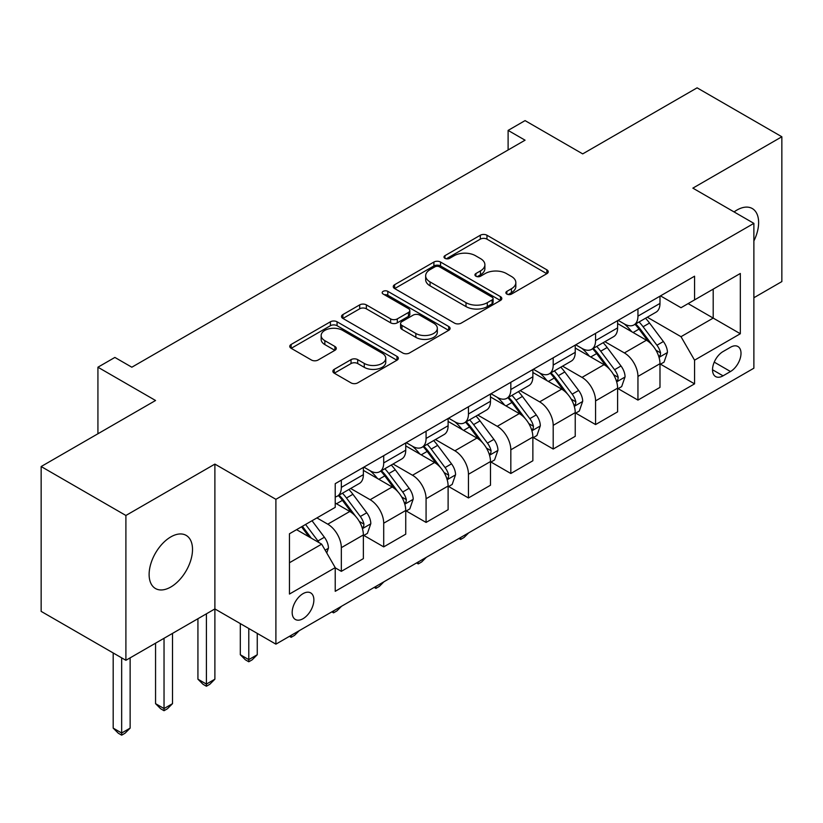 <?xml version="1.0" encoding="UTF-8"?>
<svg xmlns="http://www.w3.org/2000/svg" width="823" height="823" viewBox="0 0 823 823"><rect width="100%" height="100%" fill="white"/><g stroke="black" fill="none" stroke-linecap="round" stroke-linejoin="round"><path stroke-width="1.23" d="M506.855 294.078A3.292 1.903 0 0 0 511.515 294.078L546.863 273.668A4.701 2.716 0 0 0 548.241 271.744A4.701 2.716 0 0 0 546.863 269.821L486.969 235.244A4.701 2.716 0 0 0 480.313 235.244L444.965 255.655A3.292 1.903 0 0 0 443.998 257.002A3.292 1.903 0 0 0 444.965 258.34A3.292 1.903 0 0 0 449.615 258.34L454.193 255.706A15.061 8.693 0 0 1 475.488 255.706L480.478 258.587A15.061 8.693 0 0 1 484.891 264.728A15.061 8.693 0 0 1 480.478 270.88L475.91 273.524A3.292 1.903 0 0 0 474.943 274.861A3.292 1.903 0 0 0 475.91 276.209A3.292 1.903 0 0 0 480.57 276.209L485.138 273.565A15.061 8.693 0 0 1 506.433 273.565L511.422 276.446A15.061 8.693 0 0 1 515.836 282.598A15.061 8.693 0 0 1 511.422 288.75L506.855 291.383A3.292 1.903 0 0 0 505.888 292.731A3.292 1.903 0 0 0 506.855 294.078L506.855 291.383M170.814 587.005A30.677 17.715 120 0 0 190.864 559.969A30.677 17.715 120 0 0 186.152 535.382A30.677 17.715 120 0 0 170.814 536.905A30.677 17.715 120 0 0 150.774 563.94A30.677 17.715 120 0 0 155.475 588.527A30.677 17.715 120 0 0 170.814 587.005M753.878 240.964A30.677 17.715 120 0 0 752.273 208.538A30.677 17.715 120 0 0 736.935 210.06A30.677 17.715 120 0 0 734.075 211.933M303.018 618.711A15.339 8.858 120 0 0 313.049 605.193A15.339 8.858 120 0 0 310.693 592.899A15.339 8.858 120 0 0 303.018 593.661A15.339 8.858 120 0 0 292.998 607.179A15.339 8.858 120 0 0 295.354 619.472A15.339 8.858 120 0 0 303.018 618.711M334.241 369.332A4.701 2.716 0 0 0 332.862 371.255A4.701 2.716 0 0 0 334.241 373.179L351.04 382.88A4.701 2.716 0 0 0 357.696 382.88L396.964 360.207A4.701 2.716 0 0 0 398.342 358.283A4.701 2.716 0 0 0 396.964 356.369L337.07 321.783A4.701 2.716 0 0 0 330.414 321.783L291.147 344.456A4.701 2.716 0 0 0 289.768 346.38A4.701 2.716 0 0 0 291.147 348.294L311.444 360.021A4.701 2.716 0 0 0 318.1 360.021L334.91 350.32A4.701 2.716 0 0 0 336.288 348.396A4.701 2.716 0 0 0 334.91 346.473L324.838 340.66A12.592 7.263 0 0 1 321.155 335.527A12.592 7.263 0 0 1 328.922 328.809A12.592 7.263 0 0 1 342.646 330.383L382.078 353.149A12.592 7.263 0 0 1 385.761 358.283A12.592 7.263 0 0 1 377.994 365.001A12.592 7.263 0 0 1 364.27 363.427L357.696 359.63A4.701 2.716 0 0 0 351.04 359.63L334.241 369.332L334.241 373.179M753.878 297.741L781.85 281.589L781.85 136.762L697.102 87.835L582.694 153.891L525.064 120.611L508.11 130.404L525.064 140.188L131.834 367.212L114.881 357.429L97.927 367.212L97.927 433.762M125.898 515.476L125.898 660.303L214.885 608.927L214.885 464.1L125.898 515.476L41.15 466.538L155.557 400.492L97.927 367.212M214.885 464.1L275.9 499.324L753.878 223.362L753.878 368.2L275.9 644.152L275.9 499.324M781.85 136.762L692.863 188.138L753.878 223.362M454.533 323.13A4.701 2.716 0 0 0 461.178 323.13L500.446 300.467A4.701 2.716 0 0 0 501.824 298.543A4.701 2.716 0 0 0 500.446 296.619L440.552 262.043A4.701 2.716 0 0 0 433.896 262.043L394.639 284.707A4.701 2.716 0 0 0 393.26 286.63A4.701 2.716 0 0 0 394.639 288.554L454.533 323.13M384.475 294.788A3.292 1.903 0 0 1 387.818 295.251L387.818 291.342L448.71 326.494A4.701 2.716 0 0 1 450.088 328.418A4.701 2.716 0 0 1 448.71 330.332L409.442 353.005A4.701 2.716 0 0 1 402.786 353.005L342.893 318.429L342.893 314.581A4.701 2.716 0 0 0 341.514 316.505A4.701 2.716 0 0 0 342.893 318.429M342.893 314.581L359.692 304.88A4.701 2.716 0 0 1 366.348 304.88L390.637 318.902A4.701 2.716 0 0 0 397.293 318.902L408.445 312.473A4.701 2.716 0 0 0 409.823 310.549A4.701 2.716 0 0 0 408.445 308.625L383.158 294.027A3.292 1.903 0 0 1 382.191 292.679A3.292 1.903 0 0 1 384.228 290.931A3.292 1.903 0 0 1 387.818 291.342M125.898 660.303L41.15 611.376L41.15 466.538M730.495 347.255L723.036 351.565A14.865 8.58 120 0 0 713.325 364.661A14.865 8.58 120 0 0 715.609 376.564A14.865 8.58 120 0 0 723.036 375.833L730.495 371.523A14.865 8.58 120 0 0 740.206 358.427A14.865 8.58 120 0 0 737.922 346.514A14.865 8.58 120 0 0 730.495 347.255M660.488 295.879L681.002 307.72L694.561 299.891L694.561 276.209L335.228 483.667L335.228 507.349L289.459 533.767L289.459 594.052L335.228 567.633L335.228 591.315L694.561 383.857L694.561 360.176L681.002 336.689L647.29 317.225M694.561 299.891L740.319 273.473L740.319 333.747L694.561 360.176M206.408 613.824L206.408 684.088L214.885 679.191L214.885 608.927L275.9 644.152M508.11 130.404L508.11 149.971M688.121 303.605L713.202 318.089L713.202 289.13L740.319 273.473M681.002 336.689L713.202 318.089L740.319 333.747M289.459 562.737L321.67 544.147L296.578 529.662M335.228 567.829L341.329 571.347L341.329 547.665A19.176 11.069 -120 0 0 327.77 524.179L316.917 517.914M341.329 571.347L363.365 558.632L363.365 534.95A19.176 11.069 -120 0 0 349.806 511.464L335.228 503.048M363.869 535.434L383.703 546.884L383.703 523.202A19.176 11.069 -120 0 0 370.144 499.715L350.67 488.481M383.703 546.884L405.739 534.168L405.739 510.486A19.176 11.069 -120 0 0 392.18 487L363.365 470.355M406.243 510.97L426.077 522.42L426.077 498.738A19.176 11.069 -120 0 0 412.518 475.252L393.044 464.007M426.077 522.42L448.113 509.704L448.113 486.012A19.176 11.069 -120 0 0 434.554 462.536L405.739 445.891M448.617 486.506L468.452 497.956L468.452 474.274A19.176 11.069 -120 0 0 454.893 450.788L435.418 439.544M468.452 497.956L490.487 485.231L490.487 461.549A19.176 11.069 -120 0 0 476.929 438.062L448.113 421.427M490.992 462.042L510.826 473.492L510.826 449.811A19.176 11.069 -120 0 0 497.267 426.324L477.793 415.08M510.826 473.492L532.862 460.767L532.862 437.085A19.176 11.069 -120 0 0 519.303 413.599L490.487 396.964M533.366 437.579L553.2 449.029L553.2 425.347A19.176 11.069 -120 0 0 539.641 401.861L520.167 390.616M553.2 449.029L575.236 436.303L575.236 412.621A19.176 11.069 -120 0 0 561.677 389.135L532.862 372.5M575.74 413.115L595.574 424.565L595.574 400.883A19.176 11.069 -120 0 0 582.015 377.397L562.541 366.153M595.574 424.565L617.61 411.839L617.61 388.158A19.176 11.069 -120 0 0 604.051 364.671L575.236 348.036M618.114 388.651L637.948 400.101L637.948 376.42A19.176 11.069 -120 0 0 624.39 352.933L604.915 341.689M637.948 400.101L659.984 387.376L659.984 363.694A19.176 11.069 -120 0 0 646.425 340.208L617.61 323.573M618.114 320.342L624.39 323.964A19.176 11.069 -120 0 0 633.977 324.91A19.176 11.069 -120 0 0 637.948 316.135L637.948 308.892M575.74 344.806L582.015 348.427A19.176 11.069 -120 0 0 591.603 349.374A19.176 11.069 -120 0 0 595.574 340.599L595.574 333.356M533.366 369.27L539.641 372.891A19.176 11.069 -120 0 0 549.229 373.848A19.176 11.069 -120 0 0 553.2 365.062L553.2 357.82M490.992 393.733L497.267 397.355A19.176 11.069 -120 0 0 506.855 398.311A19.176 11.069 -120 0 0 510.826 389.526L510.826 382.284M448.617 418.197L454.893 421.818A19.176 11.069 -120 0 0 464.481 422.775A19.176 11.069 -120 0 0 468.452 413.99L468.452 406.747M406.243 442.661L412.518 446.282A19.176 11.069 -120 0 0 422.106 447.239A19.176 11.069 -120 0 0 426.077 438.453L426.077 431.211M363.869 467.135L370.144 470.756A19.176 11.069 -120 0 0 379.732 471.702A19.176 11.069 -120 0 0 383.703 462.917L383.703 455.685M660.488 364.188L694.561 383.857M633.977 324.91L656.013 312.195A19.176 11.069 -120 0 0 659.984 303.409L659.984 296.167M591.603 349.374L613.639 336.658A19.176 11.069 -120 0 0 617.61 327.883L617.61 320.641M549.229 373.848L571.265 361.122A19.176 11.069 -120 0 0 575.236 352.347L575.236 345.104M506.855 398.311L528.891 385.586A19.176 11.069 -120 0 0 532.862 376.811L532.862 369.568M464.481 422.775L486.516 410.049A19.176 11.069 -120 0 0 490.487 401.274L490.487 394.032M422.106 447.239L444.142 434.513A19.176 11.069 -120 0 0 448.113 425.738L448.113 418.496M379.732 471.702L401.768 458.977A19.176 11.069 -120 0 0 405.739 450.202L405.739 442.959M335.228 496.938A19.176 11.069 -120 0 0 337.358 496.166L359.394 483.44A19.176 11.069 -120 0 0 363.365 474.665L363.365 467.423M337.358 496.166A19.176 11.069 -120 0 0 341.329 487.391L341.329 480.148M321.67 544.147L335.228 567.633M508.172 294.541L511.422 292.659A15.061 8.693 0 0 0 515.836 286.507L515.836 282.598M484.891 264.728L484.891 268.648A15.061 8.693 0 0 1 480.478 274.789L477.227 276.672M546.801 273.699L486.969 239.154A4.701 2.716 0 0 0 480.313 239.154L446.282 258.813M500.384 300.498L440.552 265.952A4.701 2.716 0 0 0 433.896 265.952L394.701 288.585M492.133 299.891A3.292 1.903 0 0 0 493.09 298.543A3.292 1.903 0 0 0 492.133 297.196L439.554 266.847A3.292 1.903 0 0 0 434.894 266.847L430.069 269.625A15.061 8.693 0 0 0 425.666 275.777A15.061 8.693 0 0 0 430.069 281.929L466.003 302.669A15.061 8.693 0 0 0 487.309 302.669L492.133 299.891L492.133 303.8A3.292 1.903 0 0 0 493.09 302.453L493.09 298.543M425.666 275.777L425.666 279.697A15.061 8.693 0 0 0 430.069 285.838L430.069 281.929M492.133 303.8L487.309 306.588A15.061 8.693 0 0 1 466.003 306.588L430.069 285.838M342.954 318.46L359.692 308.8L359.692 304.88M409.823 310.549L409.823 314.458A4.701 2.716 0 0 1 408.445 316.382L397.293 322.822A4.701 2.716 0 0 1 390.637 322.822L366.348 308.8A4.701 2.716 0 0 0 359.692 308.8M387.818 295.251L448.638 330.373M415.852 333.459A12.592 7.263 0 0 0 429.565 335.033A12.592 7.263 0 0 0 437.332 328.315A12.592 7.263 0 0 0 433.649 323.182L419.761 315.158A4.701 2.716 0 0 0 413.105 315.158L401.953 321.598A4.701 2.716 0 0 0 400.575 323.511A4.701 2.716 0 0 0 401.953 325.435L415.852 333.459L415.852 337.368A12.592 7.263 0 0 0 429.565 338.942A12.592 7.263 0 0 0 437.332 332.235L437.332 328.315M400.575 323.511L400.575 327.431A4.701 2.716 0 0 0 401.953 329.354L401.953 325.435M415.852 337.368L401.953 329.354M385.761 358.283L385.761 362.202A12.592 7.263 0 0 1 377.994 368.92A12.592 7.263 0 0 1 364.27 367.336L357.696 363.55A4.701 2.716 0 0 0 351.04 363.55L334.303 373.21M321.155 335.527L321.155 339.436A12.592 7.263 0 0 0 324.838 344.58L324.838 340.66M334.848 350.351L324.838 344.58M396.902 360.248L337.07 325.702A4.701 2.716 0 0 0 330.414 325.702L291.208 348.335M659.984 364.476L664.048 362.13L667.443 352.347A12.705 7.335 -120 0 0 663.379 341.524L649.532 323.038A36.675 21.172 -120 0 0 645.53 318.244M631.755 331.741A36.675 21.172 -120 0 0 624.245 323.881M658.822 356.698L660.303 355.104L660.581 352.882A12.705 7.335 -120 0 0 656.939 345.238L643.092 326.752A36.675 21.172 -120 0 0 639.09 321.958M635.675 323.933A30.441 17.571 60 0 1 640.675 329.611L652.392 345.259M635.027 324.313A36.675 21.172 60 0 1 639.029 329.097L648.236 341.391M468.678 532.862L464.049 537.491L460.654 539.456L458.956 538.468M460.654 537.491L460.654 539.456M617.61 388.94L621.674 386.594L625.069 376.811A12.705 7.335 -120 0 0 621.005 365.988L607.158 347.501A36.675 21.172 -120 0 0 603.156 342.707M589.381 356.205A36.675 21.172 -120 0 0 581.871 348.345M616.448 381.162L617.929 379.568L618.207 377.346A12.705 7.335 -120 0 0 614.565 369.712L600.718 351.215A36.675 21.172 -120 0 0 596.716 346.421M593.301 348.396A30.441 17.571 60 0 1 598.3 354.075L610.018 369.722M592.653 348.777A36.675 21.172 60 0 1 596.654 353.571L605.862 365.854M426.304 557.325L421.674 561.955L418.279 563.92L416.582 562.932M418.279 561.955L418.279 563.92M575.236 413.403L579.299 411.058L582.694 401.274A12.705 7.335 -120 0 0 578.641 390.452L564.784 371.965A36.675 21.172 -120 0 0 560.782 367.171M547.007 380.668A36.675 21.172 -120 0 0 539.497 372.809M574.073 405.626L575.555 404.031L575.833 401.809A12.705 7.335 -120 0 0 572.191 394.176L558.344 375.679A36.675 21.172 -120 0 0 554.342 370.885M550.926 372.86A30.441 17.571 60 0 1 555.926 378.539L567.644 394.186M550.278 373.241A36.675 21.172 60 0 1 554.28 378.035L563.488 390.328M383.93 581.789L379.3 586.429L375.905 588.383L374.208 587.396M375.905 586.418L375.905 588.383M532.862 437.867L536.925 435.521L540.32 425.738A12.705 7.335 -120 0 0 536.267 414.915L522.41 396.429A36.675 21.172 -120 0 0 518.408 391.635M504.633 405.132A36.675 21.172 -120 0 0 497.123 397.272M531.699 430.09L533.181 428.495L533.458 426.273A12.705 7.335 -120 0 0 529.817 418.64L515.97 400.143A36.675 21.172 -120 0 0 511.968 395.359M508.552 397.324A30.441 17.571 60 0 1 513.552 403.003L525.269 418.65M507.904 397.704A36.675 21.172 60 0 1 511.906 402.498L521.113 414.792M341.555 606.253L336.926 610.892L333.531 612.847L331.834 611.87M333.531 610.882L333.531 612.847M490.487 462.341L494.551 459.985L497.946 450.202A12.705 7.335 -120 0 0 493.893 439.379L480.035 420.892A36.675 21.172 -120 0 0 476.033 416.099M462.259 429.596A36.675 21.172 -120 0 0 454.749 421.736M489.325 454.553L490.806 452.959L491.084 450.747A12.705 7.335 -120 0 0 487.442 443.103L473.595 424.606A36.675 21.172 -120 0 0 469.594 419.823M466.178 421.788A30.441 17.571 60 0 1 471.178 427.466L482.895 443.113M465.53 422.168A36.675 21.172 60 0 1 469.532 426.962L478.739 439.256M299.181 630.716L294.552 635.356L291.157 637.311L289.459 636.333M291.157 635.346L291.157 637.311M448.113 486.805L452.177 484.449L455.572 474.665A12.705 7.335 -120 0 0 451.518 463.843L437.661 445.356A36.675 21.172 -120 0 0 433.659 440.562M419.884 454.059A36.675 21.172 -120 0 0 412.374 446.21M446.951 479.017L448.432 477.422L448.71 475.21A12.705 7.335 -120 0 0 445.068 467.567L431.221 449.08A36.675 21.172 -120 0 0 427.219 444.286M423.804 446.251A30.441 17.571 60 0 1 428.804 451.93L440.521 467.577M423.156 446.632A36.675 21.172 60 0 1 427.158 451.426L436.365 463.719M248.783 628.494L248.783 659.624L257.26 654.727L257.26 633.391M257.26 654.727L252.177 659.82L248.783 661.774L245.398 659.82L240.306 654.727L240.306 623.608M240.306 654.727L248.783 659.624L248.783 661.774M405.739 511.268L409.803 508.912L413.197 499.129A12.705 7.335 -120 0 0 409.144 488.306L395.287 469.82A36.675 21.172 -120 0 0 391.285 465.026M377.51 478.523A36.675 21.172 -120 0 0 370 470.674M404.577 503.481L406.058 501.886L406.336 499.674A12.705 7.335 -120 0 0 402.694 492.031L388.847 473.544A36.675 21.172 -120 0 0 384.845 468.75M381.43 470.715A30.441 17.571 60 0 1 386.429 476.404L398.147 492.051M380.782 471.095A36.675 21.172 60 0 1 384.783 475.889L393.991 488.183M214.885 679.191L209.803 684.283L206.408 686.238L203.024 684.283L197.932 679.191L197.932 618.711M197.932 679.191L206.408 684.088L206.408 686.238M363.365 535.732L367.428 533.376L370.823 523.593A12.705 7.335 -120 0 0 366.77 512.78L352.913 494.284A36.675 21.172 -120 0 0 348.911 489.49M362.202 527.944L363.684 526.35L363.961 524.138A12.705 7.335 -120 0 0 360.32 516.494L346.473 498.008A36.675 21.172 -120 0 0 342.471 493.214M339.055 495.179A30.441 17.571 60 0 1 344.055 500.868L355.773 516.515M338.407 495.559A36.675 21.172 60 0 1 342.409 500.353L351.616 512.647M164.034 638.288L164.034 708.552L172.511 703.655L172.511 633.391M172.511 703.655L167.429 708.747L164.034 710.702L160.65 708.747L155.557 703.655L155.557 643.175M155.557 703.655L164.034 708.552L164.034 710.702M326.752 552.953L328.449 548.056A12.705 7.335 -120 0 0 324.396 537.244L312.03 520.743M319.108 542.666A12.705 7.335 -120 0 0 317.945 540.958L305.59 524.457M302.411 526.298L311.289 538.149M301.527 526.813L309.057 536.863M121.66 657.855L121.66 733.015L130.137 728.118L130.137 657.855M130.137 728.118L125.055 733.211L121.66 735.165L118.275 733.211L113.183 728.118L113.183 652.968M113.183 728.118L121.66 733.015L121.66 735.165M327.77 524.179L349.806 511.464M370.144 499.715L392.18 487M412.518 475.252L434.554 462.536M454.893 450.788L476.929 438.062M497.267 426.324L519.303 413.599M539.641 401.861L561.677 389.135M582.015 377.397L604.051 364.671M624.39 352.933L646.425 340.208M637.948 316.135L659.984 303.409M637.948 376.42L659.984 363.694M595.574 400.883L617.61 388.158M595.574 340.599L617.61 327.883M553.2 425.347L575.236 412.621M553.2 365.062L575.236 352.347M510.826 449.811L532.862 437.085M510.826 389.526L532.862 376.811M468.452 474.274L490.487 461.549M468.452 413.99L490.487 401.274M426.077 498.738L448.113 486.012M426.077 438.453L448.113 425.738M383.703 523.202L405.739 510.486M383.703 462.917L405.739 450.202M341.329 547.665L363.365 534.95M341.329 487.391L363.365 474.665M714.241 362.141L730.495 371.523M712.523 369.764L723.036 375.833M511.422 292.659L511.422 288.75M475.91 276.209L475.91 273.524M480.478 274.789L480.478 270.88M444.965 258.34L444.965 255.655M480.313 239.154L480.313 235.244M486.969 239.154L486.969 235.244M546.863 273.668L546.863 269.821M394.639 288.554L394.639 284.707M433.896 265.952L433.896 262.043M440.552 265.952L440.552 262.043M500.446 300.467L500.446 296.619M466.003 306.588L466.003 302.669M487.309 306.588L487.309 302.669M366.348 308.8L366.348 304.88M390.637 322.822L390.637 318.902M397.293 322.822L397.293 318.902M408.445 316.382L408.445 312.473M448.71 330.332L448.71 326.494M351.04 363.55L351.04 359.63M357.696 363.55L357.696 359.63M364.27 367.336L364.27 363.427M334.91 350.32L334.91 346.473M291.147 348.294L291.147 344.456M330.414 325.702L330.414 321.783M337.07 325.702L337.07 321.783M396.964 360.207L396.964 356.369M659.038 357.388L667.35 352.583M643.092 326.752L649.532 323.038M633.103 332.523L639.029 329.097M656.939 345.238L663.379 341.524M655.941 350.207L660.581 352.882M616.664 381.862L624.976 377.057M600.718 351.215L607.158 347.501M590.729 356.987L596.654 353.571M614.565 369.712L621.005 365.988M613.567 374.671L618.207 377.346M574.289 406.325L582.602 401.521M558.344 375.679L564.784 371.965M548.355 381.45L554.28 378.035M572.191 394.176L578.641 390.452M571.193 399.134L575.833 401.809M531.915 430.789L540.238 425.985M515.97 400.143L522.41 396.429M505.98 405.914L511.906 402.498M529.817 418.64L536.267 414.915M528.819 423.598L533.458 426.273M489.541 455.253L497.864 450.448M473.595 424.606L480.035 420.892M463.606 430.378L469.532 426.962M487.442 443.103L493.893 439.379M486.444 448.062L491.084 450.747M447.167 479.716L455.489 474.912M431.221 449.08L437.661 445.356M421.232 454.841L427.158 451.426M445.068 467.567L451.518 463.843M444.07 472.525L448.71 475.21M404.793 504.18L413.115 499.376M388.847 473.544L395.287 469.82M378.858 479.305L384.783 475.889M402.694 492.031L409.144 488.306M401.696 496.989L406.336 499.674M362.418 528.644L370.741 523.84M346.473 498.008L352.913 494.284M336.484 503.769L342.409 500.353M360.32 516.494L366.77 512.78M359.322 521.453L363.961 524.138M325.147 550.165L328.367 548.303M317.945 540.958L324.396 537.244"/></g></svg>
